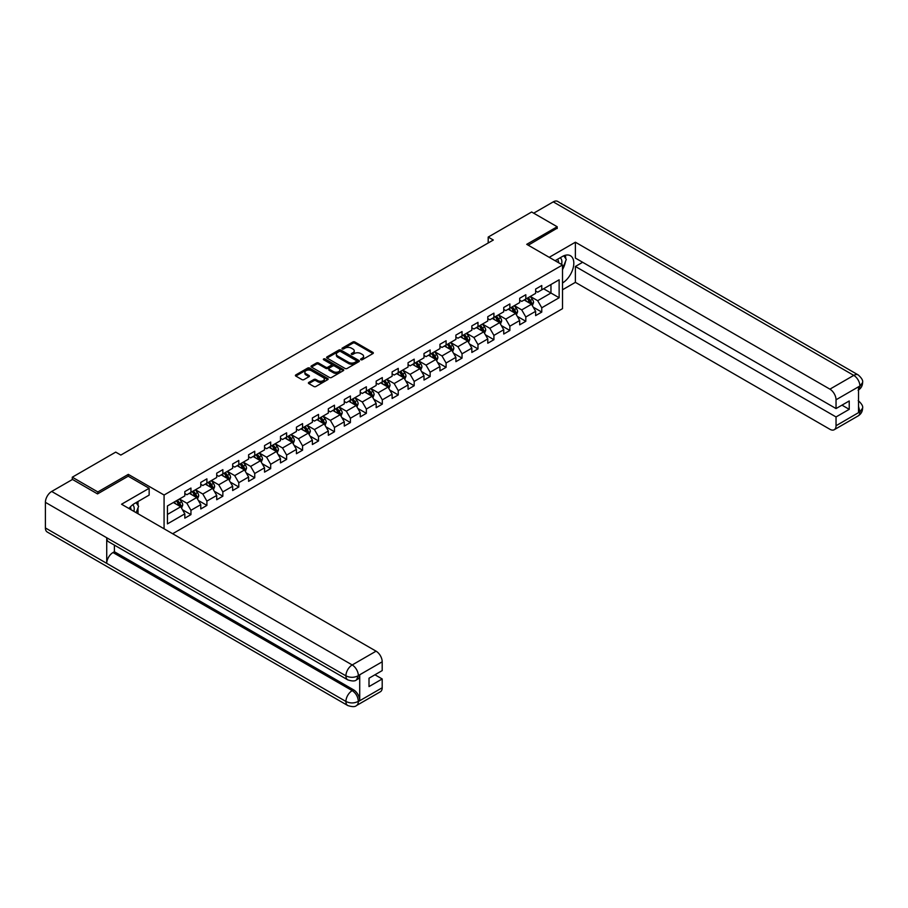 <?xml version="1.0" encoding="UTF-8"?>
<svg xmlns="http://www.w3.org/2000/svg" width="908" height="908" viewBox="0 0 908 908"><rect width="100%" height="100%" fill="white"/><g stroke="black" fill="none" stroke-linecap="round" stroke-linejoin="round"><path stroke-width="1.36" d="M360.862 359.727A0.999 0.579 0 0 0 362.269 359.727L372.927 353.564A1.419 0.817 0 0 0 373.347 352.985A1.419 0.817 0 0 0 372.927 352.406L354.869 341.987A1.419 0.817 0 0 0 352.86 341.987L342.202 348.139A0.999 0.579 0 0 0 343.61 348.944L344.995 348.15A4.54 2.622 0 0 1 351.407 348.15L352.917 349.024A4.54 2.622 0 0 1 354.245 350.874A4.54 2.622 0 0 1 352.917 352.724L351.532 353.518A0.999 0.579 0 0 0 352.94 354.336L354.324 353.541A4.54 2.622 0 0 1 360.737 353.541L362.247 354.404A4.54 2.622 0 0 1 363.575 356.265A4.54 2.622 0 0 1 362.247 358.115L360.862 358.91A0.999 0.579 0 0 0 360.862 359.727L360.862 358.91M308.822 382.416A1.419 0.817 0 0 0 308.402 382.994A1.419 0.817 0 0 0 308.822 383.573L313.884 386.502A1.419 0.817 0 0 0 315.893 386.502L327.731 379.658A1.419 0.817 0 0 0 328.151 379.079A1.419 0.817 0 0 0 327.731 378.5L309.673 368.081A1.419 0.817 0 0 0 307.664 368.081L295.826 374.913A1.419 0.817 0 0 0 295.406 375.492A1.419 0.817 0 0 0 295.826 376.071L301.944 379.601A1.419 0.817 0 0 0 303.953 379.601L309.015 376.684A1.419 0.817 0 0 0 309.435 376.105A1.419 0.817 0 0 0 309.015 375.526L305.985 373.767A3.791 2.191 0 0 1 304.872 372.223A3.791 2.191 0 0 1 307.222 370.192A3.791 2.191 0 0 1 311.353 370.668L323.237 377.535A3.791 2.191 0 0 1 324.349 379.079A3.791 2.191 0 0 1 322.011 381.11A3.791 2.191 0 0 1 317.879 380.634L315.893 379.487A1.419 0.817 0 0 0 313.884 379.487L308.822 382.416L308.822 383.573L313.884 380.668L313.884 379.487M128.3 476.257L128.3 474.373L97.837 491.954L72.288 477.199L72.288 479.56M128.3 474.373L164.076 495.019L562.506 264.988L562.506 308.663L172.656 533.734M557.194 228.521L557.194 226.75L526.731 244.331L562.506 264.988M557.194 226.75L531.645 211.995L488.198 237.079L488.198 242.981M72.288 477.199L115.725 452.116L120.832 455.067L493.305 240.03L488.198 237.079M345.085 368.478A1.419 0.817 0 0 0 347.094 368.478L358.932 361.645A1.419 0.817 0 0 0 359.352 361.066A1.419 0.817 0 0 0 358.932 360.487L340.875 350.068A1.419 0.817 0 0 0 338.866 350.068L327.028 356.901A1.419 0.817 0 0 0 326.619 357.48A1.419 0.817 0 0 0 327.028 358.058L345.085 368.478M323.963 359.931A0.999 0.579 0 0 1 324.973 360.079L324.973 358.898L343.337 369.499A1.419 0.817 0 0 1 343.746 370.078A1.419 0.817 0 0 1 343.337 370.657L331.499 377.49A1.419 0.817 0 0 1 329.49 377.49L311.433 367.059L316.495 364.165L316.495 362.984L311.433 365.901A1.419 0.817 0 0 0 311.013 366.48A1.419 0.817 0 0 0 311.433 367.059L311.433 365.901M316.495 364.165A1.419 0.817 0 0 1 318.504 364.165L318.504 362.984A1.419 0.817 0 0 0 316.495 362.984M318.504 362.984L325.824 367.207A1.419 0.817 0 0 0 327.833 367.207L331.193 365.266A1.419 0.817 0 0 0 331.613 364.687A1.419 0.817 0 0 0 331.193 364.108L323.566 359.704A0.999 0.579 0 0 1 324.973 358.898M164.076 528.774L164.076 495.019M182.417 509.694L190.952 514.62L190.952 510.307L200.77 504.644L200.77 508.957L206.899 505.416L206.899 501.103L216.717 495.439L216.717 499.74L222.846 496.199L222.846 491.898L232.664 486.234L232.664 490.536L238.793 486.994L238.793 482.693L248.61 477.029L248.61 481.331L254.739 477.79L254.739 473.488L264.546 467.813L264.546 472.126L270.686 468.585L270.686 464.283L280.493 458.608L280.493 462.921L286.633 459.38L286.633 455.067L296.439 449.403L296.439 453.716L302.58 450.175L302.58 445.862L312.386 440.198L312.386 444.511L318.515 440.97L318.515 436.657L328.333 430.994L328.333 435.307L334.462 431.765L334.462 427.452L344.28 421.789L344.28 426.09L350.409 422.56L350.409 418.248L360.226 412.584L360.226 416.886L366.355 413.344L366.355 409.043L376.173 403.379L376.173 407.681L382.302 404.139L382.302 399.838L392.12 394.174L392.12 398.476L398.249 394.935L398.249 390.633L408.067 384.958L408.067 389.271L414.196 385.73L414.196 381.428L424.002 375.753L424.002 380.066L430.142 376.525L430.142 372.212L439.949 366.548L439.949 370.861L446.089 367.32L446.089 363.007L455.895 357.343L455.895 361.656L462.036 358.115L462.036 353.802L471.842 348.139L471.842 352.452L477.983 348.91L477.983 344.597L487.789 338.934L487.789 343.235L493.918 339.694L493.918 335.392L503.736 329.729L503.736 334.031L509.865 330.489L509.865 326.188L519.682 320.524L519.682 324.826L525.811 321.284L525.811 316.983L535.629 311.319L535.629 315.621L541.758 312.08L541.758 307.778L559.135 297.745L559.135 279.8L550.963 284.522L550.963 293.023L559.135 297.745M190.952 514.62L184.823 518.162L184.823 513.849L167.447 523.882L167.447 505.938L184.823 495.904L184.823 491.603L190.952 488.061L190.952 492.363L200.77 486.699L200.77 482.398L206.899 478.856L206.899 483.158L216.717 477.495L216.717 473.193L222.846 469.652L222.846 473.953L232.664 468.29L232.664 463.988L238.793 460.447L238.793 464.748L248.61 459.085L248.61 454.772L254.739 451.231L254.739 455.544L264.546 449.88L264.546 445.567L270.686 442.026L270.686 446.339L280.493 440.675L280.493 436.362L286.633 432.821L286.633 437.134L296.439 431.47L296.439 427.157L302.58 423.616L302.58 427.929L312.386 422.254L312.386 417.952L318.515 414.411L318.515 418.724L328.333 413.049L328.333 408.748L334.462 405.206L334.462 409.508L344.28 403.844L344.28 399.543L350.409 396.001L350.409 400.303L360.226 394.639L360.226 390.338L366.355 386.797L366.355 391.098L376.173 385.435L376.173 381.122L382.302 377.592L382.302 381.893L392.12 376.23L392.12 371.917L398.249 368.376L398.249 372.689L408.067 367.025L408.067 362.712L414.196 359.171L414.196 363.484L424.002 357.82L424.002 353.507L430.142 349.966L430.142 354.279L439.949 348.615L439.949 344.302L446.089 340.761L446.089 345.074L455.895 339.399L455.895 335.097L462.036 331.556L462.036 335.869L471.842 330.194L471.842 325.893L477.983 322.351L477.983 326.653L487.789 320.989L487.789 316.688L493.918 313.147L493.918 317.448L503.736 311.784L503.736 307.483L509.865 303.942L509.865 308.243L519.682 302.58L519.682 298.267L525.811 294.725L525.811 299.038L535.629 293.375L535.629 289.062L541.758 285.521L541.758 289.834L559.135 279.8M189.318 493.316L196.684 497.561L186.866 503.225L179.512 498.98M184.823 493.543L186.866 494.724L190.952 492.363M186.866 503.225L190.952 510.307M196.684 497.561L200.77 504.644M205.265 484.112L212.62 488.356L202.813 494.02L195.447 489.775M200.77 484.339L202.813 485.519L206.899 483.158M202.813 494.02L206.899 501.103M212.62 488.356L216.717 495.439M221.212 474.895L228.566 479.152L218.76 484.815L211.394 480.57M216.717 475.134L218.76 476.314L222.846 473.953M218.76 484.815L222.846 491.898M228.566 479.152L232.664 486.234M237.158 465.691L244.513 469.947L234.707 475.61L227.341 471.354M232.664 465.929L234.707 467.109L238.793 464.748M234.707 475.61L238.793 482.693M244.513 469.947L248.61 477.029M253.105 456.486L260.46 460.742L250.653 466.406L243.287 462.149M248.61 456.724L250.653 457.904L254.739 455.544M250.653 466.406L254.739 473.488M260.46 460.742L264.546 467.813M269.052 447.281L276.407 451.526L266.6 457.201L259.234 452.944M264.546 447.519L266.6 448.7L270.686 446.339M266.6 457.201L270.686 464.283M276.407 451.526L280.493 458.608M284.998 438.076L292.353 442.321L282.536 447.984L275.181 443.74M280.493 438.314L282.536 439.495L286.633 437.134M282.536 447.984L286.633 455.067M292.353 442.321L296.439 449.403M300.934 428.871L308.3 433.116L298.482 438.78L291.127 434.535M296.439 429.109L298.482 430.29L302.58 427.929M298.482 438.78L302.58 445.862M308.3 433.116L312.386 440.198M316.881 419.666L324.247 423.911L314.429 429.575L307.074 425.33M312.386 419.905L314.429 421.085L318.515 418.724M314.429 429.575L318.515 436.657M324.247 423.911L328.333 430.994M332.827 410.461L340.194 414.706L330.376 420.37L323.021 416.125M328.333 410.688L330.376 411.869L334.462 409.508M330.376 420.37L334.462 427.452M340.194 414.706L344.28 421.789M348.774 401.257L356.14 405.501L346.323 411.165L338.968 406.92M344.28 401.484L346.323 402.664L350.409 400.303M346.323 411.165L350.409 418.248M356.14 405.501L360.226 412.584M364.721 392.04L372.087 396.297L362.269 401.96L354.914 397.715M360.226 392.279L362.269 393.459L366.355 391.098M362.269 401.96L366.355 409.043M372.087 396.297L376.173 403.379M380.668 382.836L388.022 387.092L378.216 392.755L370.85 388.499M376.173 383.074L378.216 384.254L382.302 381.893M378.216 392.755L382.302 399.838M388.022 387.092L392.12 394.174M396.614 373.631L403.969 377.887L394.163 383.551L386.797 379.294M392.12 373.869L394.163 375.049L398.249 372.689M394.163 383.551L398.249 390.633M403.969 377.887L408.067 384.958M412.561 364.426L419.916 368.671L410.11 374.346L402.743 370.089M408.067 364.664L410.11 365.845L414.196 363.484M410.11 374.346L414.196 381.428M419.916 368.671L424.002 375.753M428.508 355.221L435.863 359.466L426.056 365.13L418.69 360.885M424.002 355.459L426.056 356.64L430.142 354.279M426.056 365.13L430.142 372.212M435.863 359.466L439.949 366.548M444.455 346.016L451.809 350.261L441.992 355.925L434.637 351.68M439.949 346.254L441.992 347.435L446.089 345.074M441.992 355.925L446.089 363.007M451.809 350.261L455.895 357.343M460.401 336.811L467.756 341.056L457.938 346.72L450.584 342.475M455.895 337.05L457.938 338.219L462.036 335.869M457.938 346.72L462.036 353.802M467.756 341.056L471.842 348.139M476.337 327.606L483.703 331.851L473.885 337.515L466.53 333.27M471.842 327.833L473.885 329.014L477.983 326.653M473.885 337.515L477.983 344.597M483.703 331.851L487.789 338.934M492.284 318.39L499.65 322.646L489.832 328.31L482.477 324.065M487.789 318.629L489.832 319.809L493.918 317.448M489.832 328.31L493.918 335.392M499.65 322.646L503.736 329.729M508.23 309.185L515.596 313.442L505.779 319.105L498.424 314.86M503.736 309.424L505.779 310.604L509.865 308.243M505.779 319.105L509.865 326.188M515.596 313.442L519.682 320.524M524.177 299.981L531.543 304.237L521.725 309.9L514.371 305.644M519.682 300.219L521.725 301.399L525.811 299.038M521.725 309.9L525.811 316.983M531.543 304.237L535.629 311.319M543.597 288.767L550.963 293.023L537.672 300.696L530.306 296.439M535.629 291.014L537.672 292.194L541.758 289.834M537.672 300.696L541.758 307.778M97.837 491.954L97.837 493.725M167.447 514.439L180.737 506.766L173.371 502.521M180.737 506.766L184.823 513.849M533.223 307.154L541.758 312.08M517.276 316.359L525.811 321.284M501.329 325.563L509.865 330.489M485.383 334.768L493.918 339.694M469.447 343.973L477.983 348.91M453.501 353.189L462.036 358.115M437.554 362.394L446.089 367.32M421.607 371.599L430.142 376.525M405.66 380.804L414.196 385.73M389.714 390.009L398.249 394.935M373.767 399.214L382.302 404.139M357.82 408.418L366.355 413.344M341.873 417.623L350.409 422.56M325.927 426.828L334.462 431.765M309.991 436.044L318.515 440.97M294.044 445.249L302.58 450.175M278.098 454.454L286.633 459.38M262.151 463.659L270.686 468.585M246.204 472.864L254.739 477.79M230.257 482.069L238.793 486.994M214.311 491.273L222.846 496.199M198.364 500.478L206.899 505.416M361.259 359.863L362.247 359.296A4.54 2.622 0 0 0 363.575 357.446L363.575 356.265M354.245 350.874L354.245 352.054A4.54 2.622 0 0 1 352.917 353.904L351.929 354.472M372.927 352.406L372.927 353.564L354.869 343.167A1.419 0.817 0 0 0 352.86 343.167L342.6 349.092M358.932 360.487L358.932 361.645L340.875 351.248A1.419 0.817 0 0 0 338.866 351.248L327.05 358.07M356.424 361.475A0.999 0.579 0 0 0 356.424 360.669L340.579 351.51A0.999 0.579 0 0 0 339.172 351.51L337.719 352.349A4.54 2.622 0 0 0 336.38 354.199A4.54 2.622 0 0 0 337.719 356.061L348.547 362.315A4.54 2.622 0 0 0 354.971 362.315L356.424 361.475L356.424 362.655A0.999 0.579 0 0 0 356.719 362.247L356.719 361.066M336.38 354.199L336.38 355.38A4.54 2.622 0 0 0 337.719 357.241L337.719 356.061M356.424 362.655L354.971 363.495A4.54 2.622 0 0 1 348.547 363.495L337.719 357.241M318.504 364.165L325.824 368.387A1.419 0.817 0 0 0 327.833 368.387L331.193 366.446A1.419 0.817 0 0 0 331.613 365.867L331.613 364.687M324.973 360.079L343.315 370.668M333.429 371.599A3.791 2.191 0 0 0 337.56 372.076A3.791 2.191 0 0 0 339.91 370.044A3.791 2.191 0 0 0 338.798 368.5L334.609 366.083A1.419 0.817 0 0 0 332.6 366.083L329.241 368.024A1.419 0.817 0 0 0 328.821 368.603A1.419 0.817 0 0 0 329.241 369.181L333.429 371.599L333.429 372.779A3.791 2.191 0 0 0 337.56 373.256A3.791 2.191 0 0 0 339.91 371.224L339.91 370.044M328.821 368.603L328.821 369.783A1.419 0.817 0 0 0 329.241 370.362L329.241 369.181M333.429 372.779L329.241 370.362M324.349 379.079L324.349 380.259A3.791 2.191 0 0 1 322.011 382.291A3.791 2.191 0 0 1 317.879 381.814L315.893 380.668A1.419 0.817 0 0 0 313.884 380.668M304.872 372.223L304.872 373.404A3.791 2.191 0 0 0 305.985 374.947L305.985 373.767M309.015 375.526L309.015 376.684L305.985 374.947M327.731 378.5L327.731 379.658L309.673 369.261A1.419 0.817 0 0 0 307.664 369.261L295.849 376.082L295.826 374.913M532.349 305.633L533.563 302.568A3.836 2.213 -120 0 0 532.338 299.311L530.227 296.485M526.549 301.354L525.119 299.436M527.06 298.323L529.171 301.138A3.836 2.213 60 0 1 530.272 303.442L531.498 302.727A3.836 2.213 -120 0 0 530.397 300.423L528.286 297.608M527.332 298.164L529.67 301.286A1.952 1.124 60 0 1 530.022 301.887L531.498 302.727M561.575 264.455A9.398 5.425 120 0 0 560.191 257.77M558.579 262.718A6.435 3.711 120 0 0 557.262 259.484A6.435 3.711 120 0 0 557.24 259.472M563.777 255.806L566.286 259.382L562.506 269.12M133.907 511.363A9.398 5.425 120 0 0 132.67 504.791M130.911 509.638A6.435 3.711 120 0 0 130.253 506.993M136.052 502.646L138.618 506.301L136.155 512.657M562.506 282.99A16.265 9.386 120 0 0 572.971 268.643A16.265 9.386 120 0 0 570.44 255.738A16.265 9.386 120 0 0 562.302 256.544L555.094 260.709M562.506 289.777L575.388 282.343L575.388 266.464L836.041 416.954L836.041 425.739L860.058 411.755L858.525 412.459L858.525 387.092L859.91 385.991L836.041 399.781A8.671 5.005 -120 0 0 829.901 389.157L853.77 375.379L553.256 201.871L533.688 213.176M582.641 262.276L575.388 266.464M841.966 405.15L849.23 409.338L849.23 400.961L836.041 408.566L575.388 258.088L575.388 242.209L829.901 389.157M549.226 257.316L575.388 242.209M575.388 282.343L829.901 429.28A8.671 5.005 -120 0 0 834.248 429.711A8.671 5.005 -120 0 0 836.041 425.739M553.256 201.871A8.887 5.13 -60 0 1 557.705 201.428L858.219 374.936A8.887 5.13 -60 0 0 853.77 375.379A8.671 5.005 60 0 1 859.91 385.991M836.041 408.566L836.041 399.781M849.23 409.338L836.041 416.954M557.194 228.158L528.263 245.217M562.506 269.597A16.265 9.386 120 0 0 565.468 261.504M565.729 258.587A16.265 9.386 120 0 0 565.321 255.273M858.525 406.398L859.91 411.664M858.219 400.61C861.703 403.742 863.168 406.251 862.6 408.123L860.069 411.744M858.219 374.936C861.703 378.046 863.168 380.577 862.6 382.518L860.058 386.082M149.15 488.3L121.547 504.235L376.071 651.172A8.671 5.005 60 0 1 382.2 661.796L358.331 675.575L356.538 679.842C355.085 681.318 352.156 681.318 347.753 679.854L108.574 541.758A8.887 5.13 -60 0 1 106.724 537.752L45.4 502.34A8.887 5.13 -60 0 1 51.688 491.455L72.492 479.447L97.531 493.907L128.198 476.201L149.15 488.3L149.15 495.087L134.634 503.463A16.265 9.386 120 0 0 128.936 508.491M137.653 513.519L141.069 515.506M138.005 513.315L138.005 507.867M138.005 505.427L138.005 501.511M382.2 661.796L382.2 670.592L369.011 678.208L369.011 686.584L382.2 678.968L382.2 687.765A8.671 5.005 60 0 1 380.407 691.737L356.538 705.516A8.671 5.005 -120 0 0 358.331 701.543L382.2 687.765M356.538 705.516C355.153 706.98 352.225 706.991 347.753 705.527L47.239 532.02A8.887 5.13 -60 0 1 45.4 527.957L106.724 563.357A8.887 5.13 -60 0 1 113.012 552.529L352.202 690.625L353.575 689.83A8.671 5.005 60 0 1 359.716 700.454L359.716 675.075A8.671 5.005 60 0 1 357.922 679.048L356.538 679.842M45.4 502.34L45.4 527.957M347.753 679.854A8.887 5.13 -60 0 1 345.914 675.847L106.724 537.752L106.724 563.357L345.914 701.453C349.989 703.428 354.086 703.428 358.183 701.453L358.331 701.543M382.2 678.968L374.947 674.78M114.397 545.118L114.397 551.735L353.575 689.83M114.397 551.735L113.012 552.529M51.688 491.455L352.202 664.951A8.887 5.13 -60 0 0 345.914 675.847C350.011 677.811 354.097 677.788 358.172 675.79M516.402 314.838L517.617 311.773A3.836 2.213 -120 0 0 516.391 308.516L514.28 305.701M510.602 310.559L509.172 308.652M511.113 307.528L513.224 310.343A3.836 2.213 60 0 1 514.325 312.647L515.551 311.932A3.836 2.213 -120 0 0 514.45 309.628L512.339 306.813M511.386 307.369L513.724 310.491A1.952 1.124 60 0 1 514.076 311.092L515.551 311.932M500.456 324.043L501.67 320.978A3.836 2.213 -120 0 0 500.444 317.721L498.333 314.906M494.656 319.764L493.226 317.857M495.166 316.733L497.278 319.548A3.836 2.213 60 0 1 498.379 321.852L499.604 321.148A3.836 2.213 -120 0 0 498.503 318.844L496.392 316.018M495.439 316.574L497.777 319.707A1.952 1.124 60 0 1 498.129 320.297L499.604 321.148M484.509 333.247L485.723 330.183A3.836 2.213 -120 0 0 484.497 326.925L482.398 324.111M478.72 328.968L477.279 327.062M479.22 325.938L481.331 328.753A3.836 2.213 60 0 1 482.432 331.057L483.658 330.353A3.836 2.213 -120 0 0 482.557 328.049L480.446 325.234M479.492 325.779L481.83 328.912A1.952 1.124 60 0 1 482.182 329.502L483.658 330.353M468.562 342.452L469.776 339.388A3.836 2.213 -120 0 0 468.562 336.13L466.451 333.315M462.774 338.173L461.332 336.266M463.273 335.143L465.384 337.958A3.836 2.213 60 0 1 466.485 340.262L467.711 339.558A3.836 2.213 -120 0 0 466.61 337.254L464.51 334.439M463.545 334.995L465.883 338.116A1.952 1.124 60 0 1 466.235 338.707L467.711 339.558M452.615 351.657L453.83 348.604A3.836 2.213 -120 0 0 452.615 345.335L450.504 342.52M446.827 347.389L445.385 345.471M447.338 344.348L449.437 347.162A3.836 2.213 60 0 1 450.538 349.466L451.764 348.763A3.836 2.213 -120 0 0 450.674 346.459L448.563 343.644M447.599 344.2L449.937 347.321A1.952 1.124 60 0 1 450.3 347.912L451.764 348.763M436.669 360.873L437.883 357.809A3.836 2.213 -120 0 0 436.669 354.54L434.557 351.725M430.88 356.594L429.45 354.676M431.391 353.553L433.502 356.367A3.836 2.213 60 0 1 434.591 358.671L435.817 357.968A3.836 2.213 -120 0 0 434.728 355.664L432.617 352.849M431.652 353.405L433.99 356.526A1.952 1.124 60 0 1 434.353 357.116L435.817 357.968M420.722 370.078L421.948 367.014A3.836 2.213 -120 0 0 420.722 363.745L418.611 360.93M414.933 365.799L413.503 363.881M415.444 362.757L417.555 365.584A3.836 2.213 60 0 1 418.645 367.888L419.871 367.173A3.836 2.213 -120 0 0 418.781 364.868L416.67 362.054M415.705 362.61L418.043 365.731A1.952 1.124 60 0 1 418.406 366.321L419.871 367.173M404.775 379.283L406.001 376.218A3.836 2.213 -120 0 0 404.775 372.95L402.664 370.135M398.987 375.004L397.556 373.086M399.497 371.974L401.608 374.788A3.836 2.213 60 0 1 402.698 377.092L403.924 376.377A3.836 2.213 -120 0 0 402.834 374.073L400.723 371.259M399.758 371.815L402.108 374.936A1.952 1.124 60 0 1 402.46 375.526L403.924 376.377M388.84 388.488L390.054 385.423A3.836 2.213 -120 0 0 388.828 382.166L386.717 379.34M383.04 384.209L381.61 382.291M383.551 381.178L385.662 383.993A3.836 2.213 60 0 1 386.751 386.297L387.977 385.582A3.836 2.213 -120 0 0 386.887 383.278L384.776 380.463M383.812 381.019L386.161 384.141A1.952 1.124 60 0 1 386.513 384.742L387.977 385.582M372.893 397.693L374.107 394.628A3.836 2.213 -120 0 0 372.882 391.371L370.77 388.556M367.093 393.414L365.663 391.507M367.604 390.383L369.715 393.198A3.836 2.213 60 0 1 370.816 395.502L372.042 394.798A3.836 2.213 -120 0 0 370.941 392.494L368.83 389.668M367.876 390.224L370.214 393.346A1.952 1.124 60 0 1 370.566 393.947L372.042 394.798M356.946 406.897L358.161 403.833A3.836 2.213 -120 0 0 356.935 400.576L354.824 397.761M351.146 402.619L349.716 400.712M351.657 399.588L353.768 402.403A3.836 2.213 60 0 1 354.869 404.707L356.095 404.003A3.836 2.213 -120 0 0 354.994 401.699L352.883 398.873M351.929 399.429L354.268 402.562A1.952 1.124 60 0 1 354.619 403.152L356.095 404.003M340.999 416.102L342.214 413.038A3.836 2.213 -120 0 0 340.988 409.78L338.877 406.966M335.2 411.823L333.769 409.917M335.71 408.793L337.821 411.608A3.836 2.213 60 0 1 338.922 413.912L340.148 413.208A3.836 2.213 -120 0 0 339.047 410.904L336.936 408.089M335.983 408.634L338.321 411.767A1.952 1.124 60 0 1 338.673 412.357L340.148 413.208M325.053 425.307L326.267 422.243A3.836 2.213 -120 0 0 325.041 418.985L322.942 416.17M319.253 421.028L317.823 419.121M319.764 417.998L321.875 420.813A3.836 2.213 60 0 1 322.976 423.117L324.201 422.413A3.836 2.213 -120 0 0 323.1 420.109L320.989 417.294M320.036 417.85L322.374 420.971A1.952 1.124 60 0 1 322.726 421.562L324.201 422.413M309.106 434.512L310.32 431.459A3.836 2.213 -120 0 0 309.095 428.19L306.995 425.375M303.317 430.244L301.876 428.326M303.817 427.203L305.928 430.017A3.836 2.213 60 0 1 307.029 432.321L308.255 431.618A3.836 2.213 -120 0 0 307.154 429.314L305.043 426.499M304.089 427.055L306.427 430.176A1.952 1.124 60 0 1 306.779 430.767L308.255 431.618M293.159 443.728L294.374 440.664A3.836 2.213 -120 0 0 293.159 437.395L291.048 434.58M287.371 439.449L285.929 437.531M287.881 436.408L289.981 439.222A3.836 2.213 60 0 1 291.082 441.526L292.308 440.823A3.836 2.213 -120 0 0 291.207 438.519L289.107 435.704M288.142 436.26L290.481 439.381A1.952 1.124 60 0 1 290.832 439.971L292.308 440.823M277.212 452.933L278.427 449.869A3.836 2.213 -120 0 0 277.212 446.6L275.101 443.785M271.424 448.654L269.994 446.736M271.935 445.612L274.034 448.439A3.836 2.213 60 0 1 275.135 450.743L276.361 450.028A3.836 2.213 -120 0 0 275.272 447.723L273.16 444.909M272.196 445.465L274.534 448.586A1.952 1.124 60 0 1 274.897 449.176L276.361 450.028M261.266 462.138L262.48 459.073A3.836 2.213 -120 0 0 261.266 455.816L259.155 452.99M255.477 457.859L254.047 455.941M255.988 454.829L258.099 457.643A3.836 2.213 60 0 1 259.189 459.947L260.414 459.232A3.836 2.213 -120 0 0 259.325 456.928L257.214 454.114M256.249 454.67L258.587 457.791A1.952 1.124 60 0 1 258.95 458.381L260.414 459.232M245.319 471.343L246.545 468.278A3.836 2.213 -120 0 0 245.319 465.021L243.208 462.206M239.53 467.064L238.1 465.146M240.041 464.033L242.152 466.848A3.836 2.213 60 0 1 243.242 469.152L244.468 468.437A3.836 2.213 -120 0 0 243.378 466.133L241.267 463.318M240.302 463.875L242.652 466.996A1.952 1.124 60 0 1 243.004 467.597L244.468 468.437M229.383 480.548L230.598 477.483A3.836 2.213 -120 0 0 229.372 474.226L227.261 471.411M223.584 476.269L222.154 474.362M224.094 473.238L226.206 476.053A3.836 2.213 60 0 1 227.295 478.357L228.521 477.653A3.836 2.213 -120 0 0 227.431 475.349L225.32 472.523M224.355 473.079L226.705 476.201A1.952 1.124 60 0 1 227.057 476.802L228.521 477.653M213.437 489.752L214.651 486.688A3.836 2.213 -120 0 0 213.425 483.431L211.314 480.616M207.637 485.474L206.207 483.567M208.148 482.443L210.259 485.258A3.836 2.213 60 0 1 211.348 487.562L212.586 486.858A3.836 2.213 -120 0 0 211.485 484.554L209.373 481.739M208.42 482.284L210.758 485.417A1.952 1.124 60 0 1 211.11 486.007L212.586 486.858M197.49 498.957L198.704 495.893A3.836 2.213 -120 0 0 197.479 492.635L195.368 489.821M191.69 494.678L190.26 492.772M192.201 491.648L194.312 494.463A3.836 2.213 60 0 1 195.413 496.767L196.639 496.063A3.836 2.213 -120 0 0 195.538 493.759L193.427 490.944M192.473 491.489L194.811 494.622A1.952 1.124 60 0 1 195.163 495.212L196.639 496.063M181.543 508.162L182.758 505.098A3.836 2.213 -120 0 0 181.532 501.84L179.421 499.025M175.743 503.883L174.313 501.976M176.254 500.853L178.365 503.668A3.836 2.213 60 0 1 179.466 505.972L180.692 505.268A3.836 2.213 -120 0 0 179.591 502.964L177.48 500.149M176.527 500.705L178.865 503.826A1.952 1.124 60 0 1 179.216 504.417L180.692 505.268M362.247 359.296L362.247 358.115M351.532 354.336L351.532 353.518M352.917 353.904L352.917 352.724M342.202 348.944L342.202 348.139M352.86 343.167L352.86 341.987M354.869 343.167L354.869 341.987M327.028 358.058L327.028 356.901M338.866 351.248L338.866 350.068M340.875 351.248L340.875 350.068M348.547 363.495L348.547 362.315M354.971 363.495L354.971 362.315M325.824 368.387L325.824 367.207M327.833 368.387L327.833 367.207M331.193 366.446L331.193 365.266M343.337 370.657L343.337 369.499M315.893 380.668L315.893 379.487M317.879 381.814L317.879 380.634M307.664 369.261L307.664 368.081M309.673 369.261L309.673 368.081M531.157 304.01L533.541 302.636M530.397 300.423L532.338 299.311M527.673 302.001L529.171 301.138M862.6 408.157C862.498 411.551 861.011 414.15 858.105 415.932A8.671 5.005 -120 0 0 859.91 411.96M858.525 389.975L859.91 386.286M359.716 700.454L358.183 701.453M358.331 675.87L359.716 675.075M358.331 675.575A8.671 5.005 60 0 0 352.202 664.951L376.071 651.172M347.753 705.527A8.887 5.13 -60 0 1 345.914 701.453A8.887 5.13 -60 0 1 352.202 690.625C355.891 693.099 357.934 696.64 358.331 701.248M515.211 313.215L517.594 311.853M514.45 309.628L516.391 308.516M511.726 311.206L513.224 310.343M499.264 322.431L501.647 321.057M498.503 318.844L500.444 317.721M495.779 320.411L497.278 319.548M483.328 331.636L485.701 330.262M482.557 328.049L484.497 326.925M479.833 329.615L481.331 328.753M467.382 340.841L469.754 339.467M466.61 337.254L468.562 336.13M463.886 338.82L465.384 337.958M451.435 350.045L453.807 348.672M450.674 346.459L452.615 345.335M447.939 348.036L449.437 347.162M435.488 359.25L437.86 357.877M434.728 355.664L436.669 354.54M432.004 357.241L433.502 356.367M419.541 368.455L421.914 367.082M418.781 364.868L420.722 363.745M416.057 366.446L417.555 365.584M403.595 377.66L405.967 376.287M402.834 374.073L404.775 372.95M400.11 375.651L401.608 374.788M387.648 386.865L390.02 385.503M386.887 383.278L388.828 382.166M384.163 384.856L385.662 383.993M371.701 396.081L374.085 394.708M370.941 392.494L372.882 391.371M368.217 394.061L369.715 393.198M355.754 405.286L358.138 403.912M354.994 401.699L356.935 400.576M352.27 403.266L353.768 402.403M339.808 414.491L342.191 413.117M339.047 410.904L340.988 409.78M336.323 412.47L337.821 411.608M323.861 423.696L326.244 422.322M323.1 420.109L325.041 418.985M320.376 421.675L321.875 420.813M307.925 432.9L310.298 431.527M307.154 429.314L309.095 428.19M304.43 430.891L305.928 430.017M291.979 442.105L294.351 440.732M291.207 438.519L293.159 437.395M288.483 440.096L289.981 439.222M276.032 451.31L278.404 449.937M275.272 447.723L277.212 446.6M272.536 449.301L274.034 448.439M260.085 460.515L262.457 459.142M259.325 456.928L261.266 455.816M256.601 458.506L258.099 457.643M244.138 469.72L246.511 468.358M243.378 466.133L245.319 465.021M240.654 467.711L242.152 466.848M228.192 478.936L230.564 477.563M227.431 475.349L229.372 474.226M224.707 476.916L226.206 476.053M212.245 488.141L214.629 486.767M211.485 484.554L213.425 483.431M208.761 486.12L210.259 485.258M196.298 497.346L198.682 495.972M195.538 493.759L197.479 492.635M192.814 495.325L194.312 494.463M180.352 506.55L182.735 505.177M179.591 502.964L181.532 501.84M176.867 504.53L178.365 503.668M834.248 429.711L858.105 415.932M862.6 382.552C862.486 385.911 860.988 388.488 858.105 390.258"/></g></svg>

